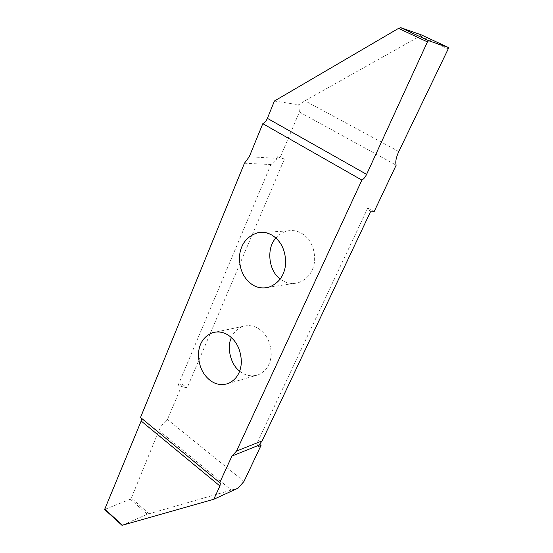 <?xml version="1.0" encoding="UTF-8"?>
<svg xmlns="http://www.w3.org/2000/svg" width="553" height="553" viewBox="0 0 553 553"><rect width="100%" height="100%" fill="white"/><g stroke="black" fill="none" stroke-linecap="round" stroke-linejoin="round"><path stroke-width="0.41" stroke-dasharray="2.77 2.07" d="M239.677 371.125L240.555 371.803C245.857 375.812 251.788 376.8 258.348 374.775C266.29 371.063 270.583 364.282 271.233 354.425C270.935 343.233 267.044 334.862 259.557 329.318C254.622 325.786 249.154 324.791 243.154 326.346C237.541 328.461 233.629 332.215 231.417 337.6M274.426 101.012L298.744 104.793L299.394 112.017L280.392 156.928L284.346 159.243L187.094 387.95L178.073 385.393L182.317 384.238L167.441 419.478C163.626 422.575 160.785 426.273 158.905 430.552L131.338 498.08L130.308 499.179L147.326 514.262L238.066 488.161M299.394 112.017L396.169 165.174M370.475 211.82L367.793 208.018L374.098 211.695M367.793 208.018L257.345 442.559L259.419 444.17M243.991 481.428L167.441 419.478M182.317 384.238L187.094 387.95M280.233 279.009L281.615 279.998C286.419 283.288 291.929 284.214 298.15 282.79C307.807 279.127 313.302 271.848 314.629 260.961C314.934 248.539 310.834 239.456 302.318 233.705C297.963 230.912 293.042 229.986 287.539 230.933C282.908 232.004 279.051 234.382 275.947 238.053M284.346 159.243L277.565 156.748L280.392 156.928M277.565 156.748L276.866 158.4L249.272 156.727M421.31 34.88L420.273 35.938L304.89 100.784L298.744 104.793M244.447 163.232L270.915 164.552C273.763 163.038 275.747 160.992 276.866 158.4M258.265 446.548L257.345 442.559M141.492 418.275L140.517 417.474M122.033 525.336L147.326 514.262M130.308 499.179L104.628 509.5M270.915 164.552L178.073 385.393M420.273 35.938L448.186 48.947M398.803 151.536L304.89 100.784M104.987 509.479L122.275 525.205M148.971 513.689L131.338 498.08M158.905 430.552L231.472 490.172M258.348 374.775L228.258 383.505M287.539 230.933L263.401 232.405M298.15 282.79L268.744 287.249M448.379 47.496L421.345 34.915M141.319 417.964L219.997 482.707M243.154 326.346L215.933 331.98"/><path stroke-width="0.83" d="M210.016 380.277C215.463 384.508 221.546 385.586 228.258 383.505C236.387 379.676 240.762 372.591 241.385 362.263C241.032 350.533 237.009 341.74 229.301 335.892C224.228 332.166 218.622 331.095 212.483 332.692C203.905 336.321 199.232 343.261 198.458 353.512C198.499 365.174 202.35 374.098 210.016 380.277M236.504 451.089L262.177 440.838L370.475 211.82L374.098 211.695L396.169 165.174C395.195 162.036 396.072 157.494 398.803 151.536L448.186 48.947L448.379 47.496L421.268 34.86L400.731 27.671L398.54 28.383L427.421 41.89L366.611 174.361C365.263 177.126 363.68 179.041 361.876 180.105L262.813 123.672L249.272 156.727L244.447 163.232L140.517 417.474L219.7 482.638L231.963 456.059L236.504 451.089L361.876 180.105M259.419 444.17L261.037 445.421L258.265 446.548L258.915 445.172L231.963 456.059M219.7 482.638L220.384 483.025L219.949 486.011L213.728 499.311L238.066 488.161L243.991 481.428L261.037 445.421M275.947 238.053C266.297 247.53 268.246 270.749 280.233 279.009M231.417 337.6C226.474 347.16 230.677 364.78 239.677 371.125M272.843 235.696C268.35 232.751 263.283 231.769 257.629 232.758C247.143 236.235 241.136 243.679 239.594 255.099C238.951 268.081 242.995 277.8 251.739 284.256C256.689 287.726 262.357 288.721 268.744 287.249C278.671 283.426 284.297 275.795 285.631 264.362C285.894 251.304 281.629 241.751 272.843 235.696M262.813 123.672C264.7 122.773 266.228 121.003 267.396 118.349L274.426 101.012L398.54 28.383M448.289 47.434L428.644 40.701L427.421 41.89M262.177 440.838L258.915 445.172M104.628 509.5L141.174 421.013L141.492 418.275M213.728 499.311L122.047 525.35L104.558 509.437M428.644 40.701L400.731 27.671M267.396 118.349L366.611 174.361M219.949 486.011L141.174 421.013M122.517 525.246L104.593 508.947M263.401 232.405L257.629 232.758M219.997 482.707L220.384 483.025M215.933 331.98L212.483 332.692"/></g></svg>
